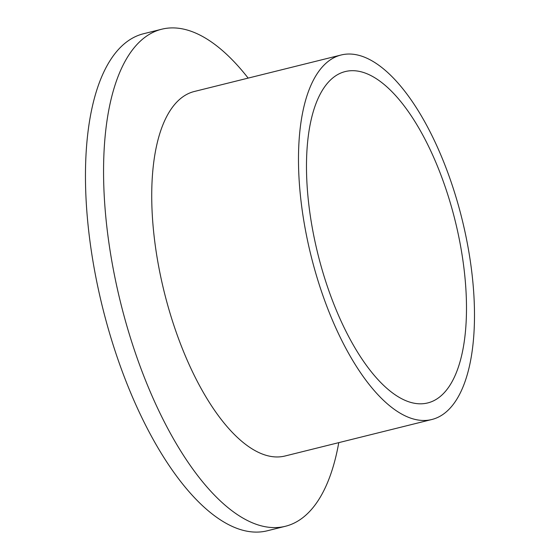 <?xml version="1.0" encoding="UTF-8"?>
<svg xmlns="http://www.w3.org/2000/svg" width="560" height="560" viewBox="0 0 560 560"><rect width="100%" height="100%" fill="white"/><g stroke="black" fill="none" stroke-linecap="round" stroke-linejoin="round"><path stroke-width="0.84" d="M364.546 72.828A170.737 70.63 -104 0 1 459.844 242.102A170.737 70.63 -104 0 1 427.672 402.948A170.737 70.63 -104 0 1 408.429 401.674A170.737 70.63 -104 0 1 313.131 232.4A170.737 70.63 -104 0 1 345.296 71.554A170.737 70.63 -104 0 1 364.546 72.828M410.62 418.117A187.81 77.693 -104 0 1 305.795 231.917A187.81 77.693 -104 0 1 341.18 54.985A187.81 77.693 -104 0 1 362.355 56.385A187.81 77.693 -104 0 1 467.18 242.585A187.81 77.693 -104 0 1 431.795 419.517A187.81 77.693 -104 0 1 410.62 418.117M431.795 419.517L285.04 456.001A187.81 77.693 -104 0 1 263.865 454.601A187.81 77.693 -104 0 1 159.04 268.394A187.81 77.693 -104 0 1 194.425 91.462L341.18 54.985M338.772 442.638A256.109 105.945 -104 0 1 285.341 526.295A256.109 105.945 -104 0 1 256.473 524.384A256.109 105.945 -104 0 1 113.533 270.473A256.109 105.945 -104 0 1 161.784 29.204A256.109 105.945 -104 0 1 190.652 31.115A256.109 105.945 -104 0 1 248.157 78.106M285.341 526.295L267.239 530.796A256.109 105.945 -104 0 1 238.371 528.885A256.109 105.945 -104 0 1 95.431 274.974A256.109 105.945 -104 0 1 143.682 33.705L161.784 29.204"/></g></svg>

